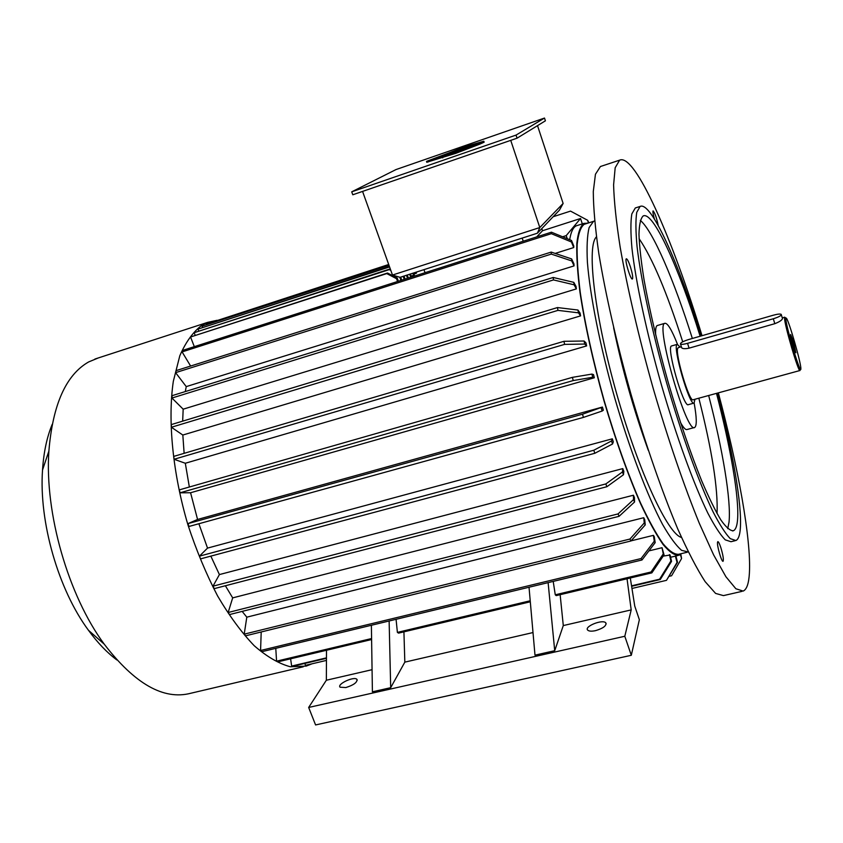 <?xml version="1.0" encoding="UTF-8"?>
<svg xmlns="http://www.w3.org/2000/svg" width="843" height="843" viewBox="0 0 843 843"><rect width="100%" height="100%" fill="white"/><g stroke="black" fill="none" stroke-linecap="round" stroke-linejoin="round"><path stroke-width="1.26" d="M717.519 542.344C716.877 545.864 721.734 562.407 723.073 561.29C723.789 559.647 723.062 555.126 720.87 547.718C719.532 543.661 718.51 541.638 717.815 541.638L717.519 542.344M658.225 225.534C656.623 217.831 654.906 212.942 653.093 210.887C652.651 211.551 653.072 214.217 654.358 218.906M694.147 403.059C696.761 417.696 696.95 425.831 694.695 427.464C686.666 434.651 654.969 324.049 664.842 323.312C667.551 322.848 671.766 329.834 677.477 344.281M694.4 427.538L687.045 429.509C685.57 430.078 683.357 427.686 680.427 422.354M655.664 334.956C655.38 329.328 655.907 326.188 657.245 325.535L657.551 325.451M693.937 403.123L688.362 404.651C683.778 408.528 666.012 346.557 671.534 345.967L671.702 345.925M694.927 399.266L694.095 403.08C689.658 406.927 671.871 344.882 677.256 344.334L680.132 347.095M799.912 370.53L693.167 399.751C689.669 403.07 675.053 354.608 677.709 348.433L678.373 347.601M799.975 370.509C798.669 373.291 784.064 323.554 784.538 317.874L784.696 317.179L782.272 317.864M681.555 347.316L681.724 347.864C682.862 348.854 685.317 348.949 689.079 348.148L774.812 323.691C779.585 321.805 782.156 320.055 782.536 318.454M785.834 318.538L786.445 318.233C789.227 321.731 801.061 362.996 800.85 368.486C801.451 378.138 785.444 324.976 785.834 318.538M793.316 341.236L795.866 352.764C794.875 351.552 790.534 336.41 790.629 334.481L793.316 341.236M601.797 166.071L600.437 166.514L595.443 174.259L593.293 191.519C593.377 207.705 595.221 228.432 598.846 253.711C605.548 294.397 616.77 343.691 631.038 394.419C645.791 444.935 662.187 491.996 677.719 528.856C687.793 551.354 696.919 568.93 705.117 581.607L715.591 593.419L723.442 595.611L741.966 591.365M702.019 335.704C672.862 239.528 635.032 152.868 619.626 160.159L615.179 167.736L613.599 184.891C614.041 201.034 616.222 221.751 620.153 247.062C627.287 287.811 638.794 337.274 653.156 388.254C667.962 439.024 684.2 486.379 699.405 523.524L713.61 554.873L725.928 576.76L735.865 588.751L743.157 591.091C746.708 589.51 748.795 583.556 749.395 573.208C751.376 539.615 738.068 466.843 718.341 392.859M630.427 266.894C628.636 261.562 627.276 258.864 626.338 258.801C624.305 259.191 630.669 280.382 632.387 278.959L632.566 278.77C632.998 276.925 632.282 272.963 630.427 266.894M636.254 207.673L635.306 207.968L631.828 213.932C630.564 221.561 630.606 233.016 631.955 248.316C635.748 281.815 646.539 332.384 661.333 384.598C676.423 436.674 693.789 484.293 707.878 513.187C714.622 526.074 720.407 534.968 725.254 539.857L730.976 541.712L734.98 540.742M701.186 335.935C678.594 262.805 650.965 200.919 640.1 206.44L636.739 212.373C635.548 219.981 635.664 231.435 637.076 246.725C641.007 280.224 651.881 330.825 666.697 383.101C681.808 435.241 699.11 482.934 713.094 511.901C719.764 524.82 725.486 533.735 730.27 538.645L735.876 540.532C738.289 539.457 739.764 535.537 740.312 528.761C742.24 505.231 732.599 450.531 717.541 393.08M700.143 336.231C678.889 267.842 653.23 210.792 643.156 215.966C640.638 218.369 639.236 224.491 638.973 234.322C639.415 246.282 641.123 261.52 644.094 280.045C649.616 310.624 657.666 344.755 668.225 382.406C679.195 419.877 690.322 452.607 701.587 480.594C708.7 497.254 715.117 510.373 720.849 519.941C726.044 527.307 730.228 530.911 733.389 530.742C735.612 529.752 736.993 526.18 737.53 520.026C739.459 498.361 730.575 447.359 716.497 393.365M687.551 343.333L773.316 318.759C779.016 316.957 781.651 315.482 781.208 314.334C780.081 313.796 777.488 314.081 773.452 315.177L688.552 339.56C682.841 341.394 680.164 342.901 680.522 344.081C681.523 344.587 683.863 344.334 687.551 343.333L689.079 348.148M793.948 347.601L791.714 339.792M472.997 145.533L468.539 146.83M446.337 155.028L468.624 147.061L468.297 146.113L460.615 148.347L430.689 160.054M395.968 169.58L351.721 191.835L516.042 135.091L544.494 118.052L395.968 169.58M426.8 162.235L455.831 153.321L479.952 144.079L484.145 142.193L483.85 141.329M537.391 233.205L539.805 227.547L563.124 203.458L559.446 210.149L537.391 233.205L400.046 277.336L392.48 275.039L539.805 227.547L510.732 140.359M563.124 203.458L537.518 125.639M392.48 275.039L362.564 191.403M416.748 271.973L416.337 273.258L415.968 272.215M413.997 274.007L416.337 273.258M411.258 276.209L414.313 274.902L413.628 272.974M569.689 239.718C570.953 231.857 573.177 227.22 576.37 225.787L577.592 225.397M571.501 240.455L571.428 241.973L551.333 233.68L182.099 351.91L182.783 350.351L551.438 232.183L571.501 240.455L573.788 246.051L573.725 247.568L555.168 253.416M185.291 391.574L186.25 386.61L574.062 265.893L573.946 263.891L571.628 258.917L551.196 252.089L176.061 370.646L175.597 372.648L551.28 254.091L551.196 252.089M182.668 421.142L183.173 409.182L576.349 288.896L576.043 286.462L573.777 282.342L553.198 277.473L172.141 395.652L171.94 398.033L553.482 279.918L553.198 277.473M184.132 453.334L182.826 435.041L580.574 315.883L580.079 313.101L577.95 310.034L557.476 307.558L171.308 424.587L171.392 427.253L557.961 310.372L557.476 307.558M189.348 487.012L185.312 463.26L586.633 345.904L585.969 342.869L584.073 341.015L563.946 341.31L173.732 456.4L174.09 459.266L564.61 344.376L563.946 341.31M197.568 519.467L602.418 407.053L603.346 410.204L602.134 411.047L583.43 417.401L188.948 526.485L188.063 523.587L197.568 519.467L190.571 492.744L594.326 377.769L593.514 374.619L591.923 374.081L572.397 377.358L179.369 489.867L180.012 492.807L573.219 380.562L572.397 377.358M207.536 548.098L199.433 556.148L593.799 450.246L611.523 440.963L612.534 443.998L613.325 441.837L612.324 438.824L207.536 548.098L198.885 523.745M219.401 574.578L212.994 586.18L605.822 483.935L622.44 471.964L623.483 474.735L623.841 471.363L622.798 468.603L219.401 574.578L210.834 556.117M232.679 597.877L228.147 612.503L618.045 513.914L633.504 499.636L634.537 502.028L634.452 497.612L633.42 495.22L232.679 597.877L225.376 585.748M246.799 617.171L244.217 634.157L629.953 539.046L644.252 522.966L645.232 524.915L644.726 519.657L643.746 517.707L246.799 617.171L242.162 611.396M631.07 540.848L653.409 535.347L654.294 536.791L655.169 542.65L642.008 559.973L261.983 651.66L260.571 650.501L641.091 558.551L654.273 541.217L655.169 542.65M648.899 550.9L662.05 547.708L664.031 554.852L651.871 572.861L556.222 595.622L555.263 594.8L651.059 571.986L663.251 553.946L664.031 554.852M663.167 556.127L670.09 555L671.544 561.354L660.259 579.541L659.595 579.204L670.902 560.985L669.447 554.62M677.825 555.526L670.606 557.255L675.896 556.011L677.54 562.281L666.476 580.342L677.045 562.429L675.401 556.138M681.292 553.661L678.973 555.242C674.737 555.642 669.458 552.081 663.125 544.567C656.254 534.725 648.752 521.122 640.606 503.766C627.814 474.525 615.59 440.151 603.946 400.636C592.871 360.888 584.884 324.766 579.973 292.279C577.508 272.584 576.454 256.325 576.823 243.501C577.961 232.91 580.311 226.209 583.851 223.395L587.803 223.174M630.301 577.992L634.758 606.106L639.363 619.7L631.302 655.285L315.577 724.948L308.664 707.456L326.346 680.238L326.504 650.269M560.142 594.684L563.293 625.569L631.196 609.9L627.044 578.772M631.196 609.9L624.8 636.265L631.302 655.285M536.685 236.915L542.523 230.729L580.553 218.506L566.222 235.618L562.576 236.778M326.346 680.238L372.069 669.69M403.923 631.85L404.83 662.134L533.008 632.556M345.872 687.551L340.077 687.203C336.726 684.095 354.376 675.938 356.937 679.395C357.4 682.345 353.712 685.064 345.872 687.551M595.527 630.648C591.586 631.47 588.972 631.291 587.687 630.111C583.914 626.475 602.85 618.931 605.811 622.882C606.633 625.748 603.209 628.341 595.527 630.648M404.83 662.134L390.688 687.688L372.406 691.808L371.384 625.264M624.8 636.265L308.664 707.456M563.293 625.569L554.715 650.701L548.119 582.618M529.025 587.234L534.989 655.148L554.715 650.701M687.224 552.239L678.741 554.273C674.526 554.662 669.268 551.122 662.977 543.651C656.149 533.861 648.688 520.342 640.585 503.081C627.866 474.008 615.717 439.835 604.146 400.551C593.135 361.036 585.19 325.135 580.311 292.837C577.855 273.248 576.812 257.083 577.17 244.333C578.309 233.796 580.637 227.125 584.157 224.333L585.337 223.953M688.299 551.975L681.618 550.353C676.139 545.653 669.774 536.98 662.524 524.346C647.456 495.99 629.563 449.045 614.6 397.538C599.995 345.872 590.047 295.651 587.392 262.162C586.633 246.841 587.213 235.302 589.12 227.547L593.546 221.33L594.621 220.982M553.208 581.396L555.263 594.8M390.688 687.688L389.129 620.985M396.073 619.31L397.39 632.398L398.581 633.125L530.3 601.786M567.244 238.706L566.222 235.618M582.313 223.89L580.553 218.506M522.175 238.095L523.229 241.224M423.955 269.655L425.03 272.7M541.807 228.59L542.523 230.729M576.349 288.896L574.083 284.786L553.482 279.918M183.173 409.182L171.94 398.033M574.083 284.786L573.777 282.342M580.574 315.883L578.446 312.827L557.961 310.372M182.826 435.041L171.392 427.253M578.446 312.827L577.95 310.034M586.633 345.904L584.736 344.06L564.61 344.376M185.312 463.26L174.09 459.266M584.736 344.06L584.073 341.015M594.326 377.769L592.734 377.253L573.219 380.562M190.571 492.744L180.012 492.807M592.734 377.253L591.923 374.081M188.063 523.587L582.492 414.208L602.418 407.053M583.43 417.401L582.492 414.208M602.134 411.047L601.196 407.875M612.534 443.998L594.821 453.292L200.539 558.877L199.433 556.148M612.324 438.824L611.523 440.963M593.799 450.246L594.821 453.292M623.483 474.735L606.886 486.717L214.259 588.635L212.994 586.18M622.798 468.603L622.44 471.964M605.822 483.935L606.886 486.717M634.537 502.028L619.099 516.306L229.517 614.579L228.147 612.503M633.42 495.22L633.504 499.636M618.045 513.914L619.099 516.306M645.232 524.915L630.954 540.974L245.64 635.801L244.217 634.157M643.746 517.707L644.252 522.966M629.953 539.046L630.954 540.974M653.409 535.347L654.273 541.217M261.204 631.976L260.571 650.501M641.091 558.551L642.008 559.973M275.777 648.33L276.567 661.165L277.916 661.829L371.605 639.531M276.567 661.165L371.594 638.541M397.39 632.398L530.215 600.764M662.05 547.708L663.251 553.946M651.059 571.986L651.871 572.861M290.603 658.805L291.657 666.075L292.911 666.233L326.462 658.309M632.06 586.191L660.259 579.541M631.987 585.727L659.595 579.204M291.657 666.075L326.462 657.856M671.544 561.354L670.902 560.985M304.945 663.388L305.387 665.369L326.452 660.406M632.355 588.372L666.476 580.342M680.796 554.136L681.576 558.551L680.375 554.483M669.268 576.296L671.586 575.748L681.576 558.551M574.062 265.893L571.744 260.93L551.28 254.091M186.25 386.61L175.597 372.648M571.744 260.93L571.628 258.917M571.428 241.973L573.725 247.568M182.099 351.91L190.623 366.052M551.438 232.183L551.333 233.68M588.372 222.984L587.676 220.308L570.532 211.108L553.134 216.746M587.676 220.308L588.846 222.837M412.849 273.227L413.639 275.45M206.44 324.46L388.802 264.755M206.293 324.091L388.707 264.481M410.467 273.986L411.542 277.02M410.752 277.273L409.666 274.249M407.527 278.316L406.442 275.282M202.489 327.358L202.025 326.188L389.034 265.419M202.025 326.188L388.939 265.145M407.253 275.018L408.339 278.053M389.582 266.925L198.01 329.107L389.477 266.651M405.072 279.096L403.997 276.072M403.175 276.335L404.25 279.36M198.01 329.107L198.716 330.93M389.887 268.98L194.175 332.7L390.414 269.254M401.763 280.161L400.688 277.136M399.803 277.263L400.931 280.424M389.139 269.539L390.825 270.413M194.175 332.7L195.154 335.208M397.559 281.509L396.547 278.696L386.758 273.585L387.517 273.016L190.55 337L386.758 273.585M194.322 346.652L190.55 337M398.402 281.235L397.285 278.116L387.517 273.016M397.285 278.116L396.547 278.696M312.058 663.799L306.188 666.107L290.371 666.771C278.864 663.694 266.82 656.686 254.249 645.749C241.604 632.566 229.391 615.959 217.589 595.938C206.324 574.273 196.482 550.711 188.063 525.273C172.731 473.608 167.567 420.394 173.321 381.321L179.812 355.757C185.871 341.815 193.342 331.562 202.215 325.008L207.641 322.363L217.083 320.298M303.248 666.792L190.708 693.273C163.616 700.312 134.785 683.936 104.226 644.157C68.188 595.443 44.531 512.902 48.883 451.1C52.719 404.608 65.965 374.893 88.62 361.953L98.399 357.906M116.871 659.953C107.029 652.64 97.567 642.756 88.473 630.29C58.272 589.531 38.831 521.701 42.529 469.994C43.678 452.333 46.892 437.138 52.171 424.419M516.042 135.091L517.065 138.178L352.785 194.775L351.721 191.835M517.065 138.178L545.4 120.812L544.494 118.052M467.264 145.987L426.505 161.392L455.505 152.351L483.819 141.234L467.264 145.987M465.315 146.735L428.813 160.549L454.24 152.72L481.49 142.077L465.389 146.956M430.604 159.812L449.235 154.469L461.753 149.675L450.31 153.89L436.274 157.915L444.535 154.912L437.053 157.504L468.297 146.113M465.547 147.167L465.863 148.115M444.535 154.912L444.735 155.491M459.593 148.895L459.92 149.833M727.741 528.656L729.026 522.102C731.292 500.405 722.662 449.424 708.668 395.515M692.345 338.475C674.263 280.73 652.904 230.697 640.301 220.371M717.045 513.577C718.131 488.929 712.061 450.468 698.847 398.202M682.714 341.805C666.939 292.5 652.398 258.106 639.078 238.632M774.812 323.691L773.316 318.759M648.288 450.31C633.788 410.235 622.239 369.403 613.641 327.822M681.481 537.423C668.141 534.42 639.099 472.617 617.065 395.135C594.937 317.685 586.644 248.601 595.917 237.42L596.412 236.799M427.717 161.097L428.044 162.046M442.364 156.903L442.691 157.873M455.505 152.351L455.831 153.321M479.625 143.12L479.952 144.079M664.842 323.312L657.245 325.535M677.256 344.334L671.534 345.967M681.365 346.747L678.225 347.643M600.437 166.514L619.626 160.159M635.306 207.968L640.1 206.44M732.546 530.942L733.389 530.742M681.724 347.864L680.522 344.081M782.367 318.169L781.356 314.829M785.908 317.948L785.191 317.569M576.37 225.787L583.851 223.395M593.546 221.33L584.157 224.333M605.811 622.882L606.18 623.957M356.937 679.395L357.253 680.196M207.641 322.363L94.901 359.055M88.473 630.29L104.226 644.157M42.529 469.994L48.883 451.1M426.505 161.392L426.832 162.33"/></g></svg>
